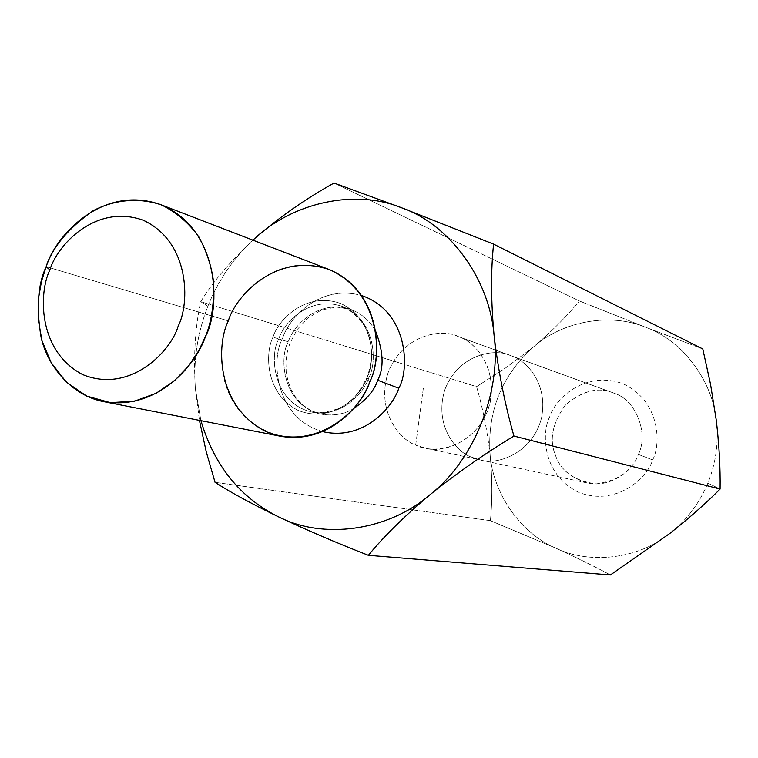 <?xml version="1.0" encoding="UTF-8"?>
<svg xmlns="http://www.w3.org/2000/svg" width="758" height="758" viewBox="0 0 758 758"><rect width="100%" height="100%" fill="white"/><g stroke="black" fill="none" stroke-linecap="round" stroke-linejoin="round"><path stroke-width="0.57" stroke-dasharray="3.79 2.84" d="M254.764 238.476C231.569 259.852 213.538 280.915 200.699 301.675L476.593 386.656L505.965 367.715L533.84 346.633C551.663 331.502 566.851 316.285 579.406 300.983L334.041 183.029L579.406 300.983L645.626 327.276L702.789 348.955L645.626 327.276L579.406 300.983C566.851 316.285 551.663 331.502 533.84 346.633L505.965 367.715L476.593 386.656L200.699 301.675L207.853 306.26C197.459 332.885 193.29 360.296 195.356 388.484L200.927 420.662L195.356 388.484L199.43 420.368L195.356 388.484C193.29 360.296 197.459 332.885 207.853 306.26L200.699 301.675C195.166 327.105 193.385 356.033 195.356 388.484C193.385 356.033 195.166 327.105 200.699 301.675C213.206 281.493 230.612 260.979 252.907 240.144M670.091 533.244C686.843 519.979 699.426 503.274 707.858 483.121L720.091 489.062L707.858 483.121C716.026 462.854 718.84 441.961 716.31 420.453C712.302 379.673 681.707 340.105 645.626 327.276C610.19 312.448 562.957 321.117 533.84 346.633C501.654 375.39 487.081 411.433 490.113 454.762C492.283 477.957 492.387 499.929 490.417 520.661L215.054 482.325L490.417 520.661L555.718 548.11C576.497 557.585 594.717 566.539 610.389 574.971C594.717 566.539 576.497 557.585 555.718 548.11C589.98 564.824 638.833 558.997 670.063 533.262C686.843 519.979 699.426 503.274 707.858 483.121C716.016 462.873 718.83 442.009 716.31 420.529M476.593 386.656C482.893 408.486 487.394 431.188 490.113 454.762C493.174 493.581 520.547 533.262 555.718 548.11L490.417 520.661C492.387 499.929 492.283 477.957 490.113 454.762C487.394 431.188 482.893 408.486 476.593 386.656M716.301 420.396C712.274 379.635 681.688 340.105 645.626 327.276C610.19 312.448 562.957 321.117 533.84 346.633C501.654 375.39 487.081 411.433 490.113 454.762C493.174 493.581 520.547 533.262 555.718 548.11C589.961 564.814 638.786 559.006 670.025 533.291M415.697 444.993L423.495 387.016L415.697 444.993C400.129 440.246 374.613 410.012 388.949 370.387C405.928 331.871 444.861 328.906 459.187 336.912C474.849 341.072 501.834 371.373 487.11 412.191C469.373 451.692 429.596 453.388 415.697 444.993L425.143 448.063C442.596 454.137 480.913 440.73 490.132 402.583C497.381 364.92 473.437 341.526 459.187 336.912L457.358 336.211C442.331 328.574 403.436 333.89 388.2 372.33C375.475 411.442 400.442 440.152 415.697 444.993M512.133 356.156C525.607 360.533 548.29 382.496 541.563 417.639C532.978 453.227 496.85 465.668 480.316 459.945L471.372 457.055C456.932 452.488 433.188 425.57 445.107 389.015C459.395 353.095 496.177 348.292 510.399 355.493L459.187 336.912L510.399 355.493C496.177 348.292 459.395 353.095 445.107 389.015C433.188 425.57 456.932 452.488 471.372 457.055L480.316 459.945C496.85 465.668 532.978 453.227 541.563 417.639C548.29 382.496 525.607 360.533 512.133 356.156L614.511 393.383C635.763 399.873 649.019 433.32 638.369 454.412C633.337 470.159 610.597 488.559 587.014 482.922C570.111 477.436 559.603 468.226 555.491 455.312C549.086 440.227 552.25 423.608 564.985 405.473C581.661 390.91 597.664 386.684 612.976 392.786L512.133 356.156M638.369 454.412C649.019 433.32 635.763 399.873 614.511 393.383C599.464 386.58 583.224 390.313 565.809 404.582C552.374 422.888 548.934 439.792 555.491 455.312C560.844 471.4 574.412 480.923 596.176 483.879C618.187 480.743 632.257 470.926 638.369 454.412L652.619 459.907C647.664 477.407 616.595 507.121 578.468 492.236C541.809 474.337 541.496 432.174 549.758 416.663C554.629 399.76 584.153 369.97 622.678 383.643C660.123 400.546 661.327 444.008 652.619 459.907L638.369 454.412M652.619 459.907C661.327 444.008 660.123 400.546 622.678 383.643C584.153 369.97 554.629 399.76 549.758 416.663C541.496 432.174 541.809 474.337 578.468 492.236C616.595 507.121 647.664 477.407 652.619 459.907M207.853 306.26C218.124 280.583 233.142 258.544 252.916 240.144C233.142 258.544 218.124 280.583 207.853 306.26M328.811 269.384C275.846 250.841 235.084 296.7 228.319 320.89L46.181 266.674L228.319 320.89C221.061 335.879 219.839 356.042 224.652 381.378C232.346 409.339 251.04 427.635 280.735 436.276M367.09 377.541C375.39 361.86 375.039 319.44 340.825 303.56C305.559 290.864 277.816 320.482 273.032 337.083C265.148 352.375 264.713 393.573 298.197 410.419C333.084 424.291 362.22 394.719 367.09 377.541L369.724 381.833L367.09 377.541C362.22 394.719 333.084 424.291 298.197 410.419C264.713 393.573 265.148 352.375 273.032 337.083C277.816 320.482 305.559 290.864 340.825 303.56C375.039 319.44 375.39 361.86 367.09 377.541M278.773 339.025C283.16 323.846 308.165 295.544 341.422 306.118C376.47 319.345 377.228 363.035 368.833 377.74C364.143 392.407 342.294 418.198 310.96 411.878C272.046 401.92 269.64 353.853 278.773 339.025L288.305 341.83C279.247 356.516 281.673 404.128 320.293 414.001C332.696 416.265 343.772 414.474 353.522 408.638C343.772 414.474 332.696 416.265 320.293 414.001C281.673 404.128 279.247 356.516 288.305 341.83L278.773 339.025C269.64 353.853 272.046 401.92 310.96 411.878C342.294 418.198 364.143 392.407 368.833 377.74C377.228 363.035 376.47 319.345 341.422 306.118C308.165 295.544 283.16 323.846 278.773 339.025L273.032 337.083L278.773 339.025M375.741 331.502C370.245 321.06 361.812 313.651 350.461 309.283C317.441 298.785 292.645 326.802 288.305 341.83C292.645 326.802 317.441 298.785 350.461 309.283C361.812 313.651 370.245 321.06 375.741 331.502M322.557 431.596C273.515 417.364 271.231 357.207 282.592 338.352C288.296 319.184 319.165 283.501 361.727 295.592C319.165 283.501 288.296 319.184 282.592 338.352C271.231 357.207 273.515 417.364 322.557 431.596M587.014 482.922L425.143 448.063M612.976 392.786L457.358 336.211M341.422 306.118L350.461 309.283L336.277 307.037L321.43 310.041L307.862 317.972L296.909 329.863L289.708 343.762L287.093 352.982L285.899 362.551L286.211 372.093L288.002 381.255L291.176 389.697L295.554 397.154L301.874 404.289L310.591 410.419L320.293 414.001L310.96 411.878C323.315 414.768 341.867 408.335 346.7 403.919C352.792 400.755 359.662 391.753 367.317 376.906C372.424 360.713 372.822 346.643 368.521 334.695C365.763 325.229 353.711 310.477 341.422 306.118"/><path stroke-width="1.14" d="M670.063 533.262L670.091 533.244C688.918 518.33 705.594 503.596 720.091 489.062C705.594 503.596 688.918 518.33 670.063 533.262L610.389 574.971L368.397 555.33C336.4 542.804 306.384 529.946 278.347 516.748C251.315 503.634 230.214 492.16 215.054 482.325L206.28 451.957L199.43 420.368L206.28 451.957L215.054 482.325C230.214 492.16 251.315 503.634 278.347 516.748C240.087 497.627 214.277 465.592 200.927 420.662C214.277 465.592 240.087 497.627 278.347 516.748C306.384 529.946 336.4 542.804 368.397 555.33L610.389 574.971L670.025 533.291M401.768 207.844L493.591 244.123L702.789 348.955L493.591 244.123C490.758 271.023 490.928 301.523 494.112 335.614C498.195 370.473 504.8 403.948 513.933 436.039C484.324 453.938 456.325 473.513 429.928 494.775C404.204 516.388 383.69 536.579 368.397 555.33C383.69 536.579 404.204 516.388 429.928 494.775C456.325 473.513 484.324 453.938 513.933 436.039L720.091 489.062L513.933 436.039C504.8 403.948 498.195 370.473 494.112 335.614C501.578 392.123 473.759 460.788 429.928 494.775C387.622 531.301 322.756 539.696 278.347 516.748C322.756 539.696 387.622 531.301 429.928 494.775C473.759 460.788 501.578 392.123 494.112 335.614C490.928 301.523 490.758 271.023 493.591 244.123L401.768 207.844C449.238 224.273 489.497 278.48 494.112 335.614C489.497 278.48 449.238 224.273 401.768 207.844L334.041 183.029L401.768 207.844C355.151 188.59 293.166 202.443 254.764 238.476C279.332 217.224 305.758 198.738 334.041 183.029C305.758 198.738 279.332 217.224 254.764 238.476C293.166 202.443 355.151 188.59 401.768 207.844M252.907 240.144L254.764 238.476M720.091 489.062C720.413 467.838 719.153 444.965 716.31 420.453L710.54 384.306L702.789 348.955L710.54 384.306L716.31 420.453C719.153 444.965 720.413 467.838 720.091 489.062M49.867 269.943C38.857 291.953 37.208 350.746 82.613 374.566C130.082 394.16 171.1 351.125 178.168 326.167C189.993 303.361 190.125 242.039 143.262 220.237C94.996 203.078 56.736 246.17 49.867 269.943C56.736 246.17 94.996 203.078 143.262 220.237C190.125 242.039 189.993 303.361 178.168 326.167C171.1 351.125 130.082 394.16 82.613 374.566C37.208 350.746 38.857 291.953 49.867 269.943L46.181 266.674L41.482 281.37L38.44 298.823L38.156 318.872L41.965 340.702L51.127 362.608L66.221 382.013L86.611 396.055L110.261 402.621L134.346 401.247L156.29 393.212L174.501 380.724L188.505 366.038L198.615 350.916L205.503 336.429C211.501 322.017 214.192 303.863 213.567 281.948C211.681 266.873 206.849 251.969 199.07 237.235C189.263 223.402 176.822 212.666 161.738 205.039C137.956 196.786 112.885 200.121 92.779 210.951C68.078 228.546 52.548 247.117 46.181 266.674L49.867 269.943M46.181 266.674C54.169 238.258 100.643 183.739 160.45 204.527C220.749 229.418 220.606 308.847 205.503 336.429C196.673 363.66 158.251 410.94 103.675 401.636C71.802 395.638 47.792 366.521 41.159 337.689C36.119 308.023 37.796 284.345 46.181 266.674M103.675 401.636L280.735 436.276C329.038 444.539 362.229 404.781 369.724 381.833C382.686 358.619 382.174 291.385 328.811 269.384L160.45 204.527M369.724 381.833C362.324 408.031 317.877 452.744 265.584 431.406C215.537 405.663 216.57 343.876 228.319 320.89C235.52 295.999 276.784 251.173 329.948 269.829C381.662 293.365 382.411 357.966 369.724 381.833M353.522 408.638C366.474 399.741 374.528 390.266 377.692 380.232C384.145 368.037 383.491 351.797 375.741 331.502C383.491 351.797 384.145 368.037 377.692 380.232C374.528 390.266 366.474 399.741 353.522 408.638M398.793 388.238C392.805 407.397 363.433 441.165 322.557 431.596C363.433 441.165 392.805 407.397 398.793 388.238C409.964 369.155 408.155 311.443 361.727 295.592C408.155 311.443 409.964 369.155 398.793 388.238L377.692 380.232L398.793 388.238"/></g></svg>
